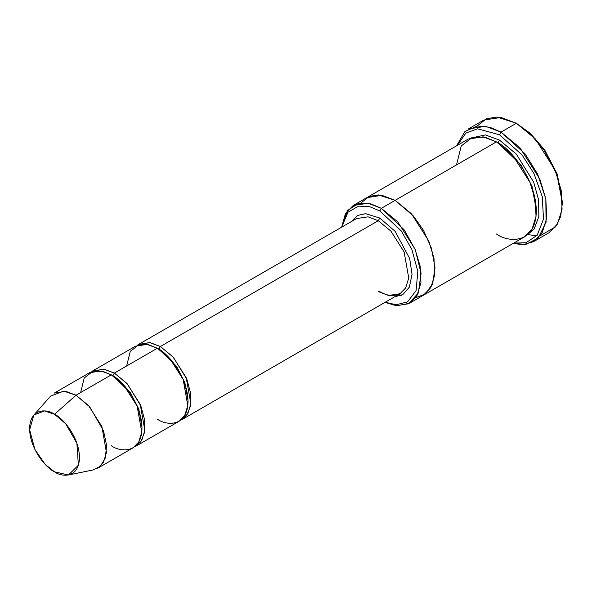 <?xml version="1.0" encoding="UTF-8"?>
<svg xmlns="http://www.w3.org/2000/svg" width="592" height="592" viewBox="0 0 592 592"><rect width="100%" height="100%" fill="white"/><g stroke="black" fill="none" stroke-linecap="round" stroke-linejoin="round"><path stroke-width="0.89" d="M356.576 218.566L368.046 216.835L378.281 220.712L379.812 218.056L365.538 213.668L357.716 215.429L351.167 221.689L357.716 215.429L365.538 213.668L379.812 218.056L395.079 231.309L409.671 258.519L412.032 274.325L409.375 287.127L402.812 294.601L394.568 296.858L402.812 294.601L409.375 287.127L412.032 274.325L409.671 258.519L395.079 231.309L379.812 218.056L378.281 220.712L160.402 346.505L158.863 349.162L176.601 366.344L184.837 382.528L188.012 400.525L184.837 382.528L176.601 366.344L158.863 349.162L160.402 346.505L149.384 342.509L137.226 345.336L138.706 344.352L150.176 342.627L160.402 346.505L172.997 356.902L186.236 377.74L190.861 403.811L187.812 413.697L182.099 419.521L180.508 420.313L186.791 415.251L190.572 405.838L190.594 393.058L186.865 379.28L173.419 357.361L160.402 346.505L378.281 220.712L368.046 216.835L356.576 218.566L138.706 344.352M562.4 202.997L557.168 174.026L544.603 149.85L530.365 133.407L516.372 123.269L529.255 132.837L543.989 149.85L556.983 174.862L562.4 202.997L560.624 216.605L555.673 226.78L540.326 235.638M499.493 134.784L522.122 154.993L533.977 173.604L542.242 196.603L543.515 219.062L537.181 235.239L526.044 242.727L513.767 243.075L526.044 242.727L537.181 235.239L543.515 219.062L542.242 196.603L533.977 173.604L522.122 154.993L499.493 134.784L477.537 128.804L465.897 133.082L457.35 145.351L465.897 133.082L477.537 128.804L499.493 134.784L501.024 132.127L499.493 134.784M512.998 243.512L525.94 244.355L538.276 238.014L546.076 222.222L545.817 198.89L537.64 174.196L525.171 153.972L501.024 132.127L519.924 147.726L539.786 178.984L545.831 198.971L546.719 218.085L542.146 232.915L533.577 241.654L523.269 244.659L512.998 243.512M379.812 210.974L401.191 230.828L411.847 249.387L417.834 271.358L416.087 290.598L407.57 301.861L396.181 304.769L385.237 302.238L396.181 304.769L407.57 301.861L416.087 290.598L417.834 271.358L411.847 249.387L401.191 230.828L379.812 210.974L369.904 206.756L358.552 206.12L347.918 212.247L341.843 227.076L347.918 212.247L358.552 206.12L369.904 206.756L379.812 210.974L381.344 208.317L379.812 210.974M385.022 302.364L396.381 305.724L408.606 303.748L418.322 293.018L421.082 273.26L415.318 249.846L404.151 229.748L381.344 208.317L397.728 221.83L414.933 248.921L420.179 266.237L420.949 282.806L416.983 295.66L409.553 303.237L396.877 305.775L385.022 302.364M68.502 474.969L93.203 469.937L100.359 466.289L105.383 457.89L106.582 445.251L103.496 430.769L89.762 406.926L76.013 395.227L88.608 405.624L101.854 426.462L106.471 452.532L103.422 462.419L97.71 468.242L133 447.87L138.713 442.039L141.762 432.16L137.137 406.09L123.898 385.251L111.303 374.854L76.013 395.227L54.531 414.274L65.705 423.776L76.864 443.156L78.388 465.186L68.502 474.969L54.531 471.854C61.827 477.219 79.121 478.565 79.461 457.453C79.121 435.949 61.827 417.33 54.531 414.274C47.242 408.909 29.94 407.555 29.6 428.667C29.94 450.172 47.242 468.797 54.531 471.854L45.155 464.328L34.95 449.58L29.622 429.836L33.885 415.007L44.511 410.915L54.531 414.274L76.013 395.227L63.684 391.09L50.594 396.129L33.885 415.007M126.644 365.997L130.255 351.404L138.92 344.736L148.74 344.736L157.331 348.274L114.367 373.078L126.969 383.475L140.208 404.314L144.833 430.384L141.784 440.27L136.071 446.102L134.48 446.893L140.763 441.832L144.537 432.412L144.566 419.632L140.837 405.853L127.384 383.942L114.367 373.078L112.835 375.735L130.573 392.918L138.809 409.102L141.976 427.098L138.809 409.102L130.573 392.918L112.835 375.735L114.367 373.078L103.348 369.082L91.19 371.909M112.08 375.313L112.835 375.735L112.08 375.313M80.616 392.57L84.227 377.977L92.892 371.31L102.712 371.31L111.303 374.854C120.28 378.614 141.569 401.531 141.991 428.001C141.569 453.99 120.28 452.325 111.303 445.717M158.108 348.74L158.863 349.162L158.108 348.74M528.323 234.654L536.685 235.845M533.577 241.654L548.917 232.797L557.486 224.057L562.06 209.228L561.179 190.113L555.126 170.126L535.264 138.868L516.372 123.269L501.024 132.127L516.372 123.269L501.024 117.453L483.819 120.05L468.479 128.908L485.684 126.311L501.024 132.127L489.991 127.31L477.344 126.029L465.001 131.394L456.58 145.795M499.493 140.104L497.961 142.761L521.219 165.257L532.053 186.443L536.308 210.071L532.053 186.443L521.219 165.257L497.961 142.761L499.493 140.104L485.403 134.939L469.789 138.269L485.403 134.939L499.493 140.104L516.283 154.075L533.71 182.24L538.653 200.022L538.816 216.628L534.125 229.023L526.125 235.838L534.125 229.023L538.816 216.628L538.653 200.022L533.71 182.24L516.283 154.075L499.493 140.104M497.199 142.332L497.961 142.761L497.199 142.332M456.528 164.909L461.227 145.935L472.49 137.27L485.255 137.27L496.422 141.873L381.344 208.317L395.153 200.34L411.536 213.86L428.749 240.944L433.988 258.267L434.757 274.836L430.791 287.682L423.361 295.26L430.791 287.682L434.757 274.836L433.988 258.267L428.741 240.944L411.536 213.86L395.153 200.34L496.422 141.873L483.124 136.833L468.213 139.083L366.951 197.543L381.862 195.293L395.153 200.34L381.729 195.279L366.7 197.691L381.862 195.301L395.153 200.34L413.512 216.102L423.465 230.295L431.487 248.359L435.016 267.562L432.656 283.768L425.359 293.935L415.599 297.761L425.359 293.935L432.656 283.768L435.016 267.562L431.487 248.359L423.465 230.295L413.512 216.102L395.153 200.34L378.34 194.923L369.038 196.507L360.905 203.019M409.553 303.237L423.117 295.401M423.361 295.26L524.63 236.8L532.06 229.222L536.026 216.369L535.257 199.8L530.01 182.477L512.798 155.393L496.422 141.873C508.091 146.757 535.775 176.564 536.315 210.974C535.775 244.755 508.091 242.594 496.422 234.003M182.099 419.521L399.977 293.736L405.69 287.904L408.739 278.018L404.114 251.948L390.875 231.109L378.281 220.712L390.875 231.109L404.114 251.948L408.739 278.018L405.69 287.904L399.977 293.736L388.507 295.46L378.281 291.582M136.071 446.102L179.028 421.297L184.741 415.466L187.797 405.579L183.172 379.509L169.934 358.671L157.331 348.274L147.105 344.396L135.635 346.128L92.67 370.932L104.14 369.201L114.367 373.078L157.331 348.274C166.308 352.033 187.597 374.958 188.019 401.428C187.597 427.417 166.308 425.752 157.331 419.143M398.83 294.394L401.213 295.43M341.628 227.202L345.469 213.527L353.143 205.52L368.046 203.271L381.344 208.317L370.74 203.848L358.597 203.404L347.437 210.537L341.628 227.202M477.063 126.066L486.454 118.755L497.11 117.031L516.372 123.269L530.476 133.511L544.847 150.198L557.412 174.721L562.393 202.101M54.316 393.073L65.786 391.349L76.013 395.227L111.303 374.854L101.077 370.969L89.607 372.701L54.316 393.073M353.143 205.52L366.951 197.55M399.977 293.736L394.472 295.482C389.973 295.963 384.941 294.631 379.361 291.479"/></g></svg>
